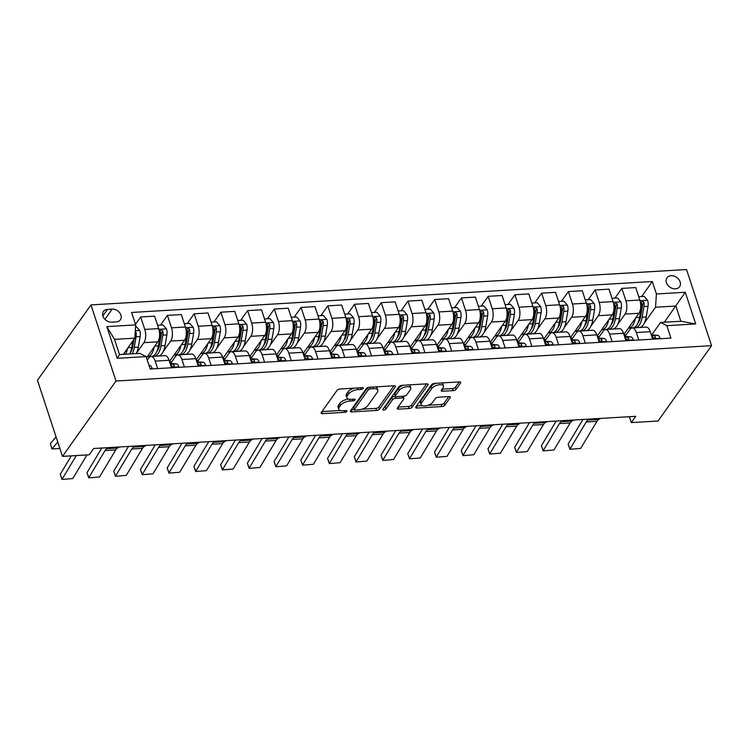 <?xml version="1.0" encoding="UTF-8"?>
<svg xmlns="http://www.w3.org/2000/svg" width="749" height="749" viewBox="0 0 749 749"><rect width="100%" height="100%" fill="white"/><g stroke="black" fill="none" stroke-linecap="round" stroke-linejoin="round"><path stroke-width="1.12" d="M363.171 388.45A1.657 0.73 161.8 0 0 363.274 388.019A1.657 0.73 161.8 0 0 362.319 387.673L340.009 389.003A2.369 1.049 161.8 0 0 337.041 390.36L321.284 412.54A2.369 1.049 161.8 0 0 321.124 413.158A2.369 1.049 161.8 0 0 322.501 413.654L344.802 412.325A1.657 0.73 161.8 0 0 346.89 411.379A1.657 0.73 161.8 0 0 346.993 410.948A1.657 0.73 161.8 0 0 346.029 410.602L343.145 410.77A7.584 3.352 161.8 0 1 338.745 409.197A7.584 3.352 161.8 0 1 339.231 407.231L340.542 405.378A7.584 3.352 161.8 0 1 350.064 401.033L352.948 400.865A1.657 0.73 161.8 0 0 355.026 399.91A1.657 0.73 161.8 0 0 355.138 399.479A1.657 0.73 161.8 0 0 354.174 399.142L351.29 399.311A7.584 3.352 161.8 0 1 346.89 397.728A7.584 3.352 161.8 0 1 347.367 395.762L348.688 393.918A7.584 3.352 161.8 0 1 358.2 389.574L361.093 389.396A1.657 0.73 161.8 0 0 363.171 388.45M671.104 275.698A7.724 5.945 35.4 0 0 666.975 277.813A7.724 5.945 35.4 0 0 667.724 285.116A7.724 5.945 35.4 0 0 675.439 288.861A7.724 5.945 35.4 0 0 679.568 286.755A7.724 5.945 35.4 0 0 678.809 279.452A7.724 5.945 35.4 0 0 671.104 275.698M453.173 390.603A2.369 1.049 161.8 0 0 456.141 389.246L460.569 383.02A2.369 1.049 161.8 0 0 460.719 382.402A2.369 1.049 161.8 0 0 459.343 381.915L434.57 383.385A2.369 1.049 161.8 0 0 431.602 384.743L415.845 406.932A2.369 1.049 161.8 0 0 415.686 407.54A2.369 1.049 161.8 0 0 417.062 408.036L441.835 406.567A2.369 1.049 161.8 0 0 444.803 405.209L450.149 397.691A2.369 1.049 161.8 0 0 450.299 397.073A2.369 1.049 161.8 0 0 448.923 396.577L438.324 397.213A2.369 1.049 161.8 0 0 435.347 398.571L432.697 402.297A6.338 2.799 161.8 0 1 426.321 405.715A6.338 2.799 161.8 0 1 421.069 404.61A6.338 2.799 161.8 0 1 421.472 402.962L431.845 388.357A6.338 2.799 161.8 0 1 438.221 384.93A6.338 2.799 161.8 0 1 443.483 386.044A6.338 2.799 161.8 0 1 443.08 387.692L441.348 390.126A2.369 1.049 161.8 0 0 441.198 390.735A2.369 1.049 161.8 0 0 442.575 391.231L453.173 390.603L452.49 388.544A2.369 1.049 161.8 0 0 455.467 387.186L459.212 381.915M115.992 381.035L62.476 456.384L89.206 454.793L93.672 448.511L635.761 416.322L631.304 422.595L658.034 421.013L711.55 345.663L115.992 381.035L90.966 304.909L686.524 269.537L711.55 345.663M395.285 386.896A2.369 1.049 161.8 0 0 395.435 386.278A2.369 1.049 161.8 0 0 394.068 385.791L369.294 387.261A2.369 1.049 161.8 0 0 366.317 388.619L350.56 410.808A2.369 1.049 161.8 0 0 350.41 411.416A2.369 1.049 161.8 0 0 351.787 411.913L376.55 410.443A2.369 1.049 161.8 0 0 379.528 409.085L395.285 386.896L394.948 385.875M401.932 385.323L426.705 383.853A2.369 1.049 161.8 0 1 428.082 384.34A2.369 1.049 161.8 0 1 427.922 384.958L412.165 407.147A2.369 1.049 161.8 0 1 409.197 408.505L398.59 409.132A2.369 1.049 161.8 0 1 397.213 408.645A2.369 1.049 161.8 0 1 397.373 408.027L403.758 399.03A2.369 1.049 161.8 0 0 403.908 398.412A2.369 1.049 161.8 0 0 402.541 397.916L395.509 398.337A2.369 1.049 161.8 0 0 392.532 399.694L385.875 409.066A1.657 0.73 161.8 0 1 384.209 409.956A1.657 0.73 161.8 0 1 382.833 409.666A1.657 0.73 161.8 0 1 382.936 409.235L398.964 386.681A2.369 1.049 161.8 0 1 401.932 385.323M111.676 322.136L116.376 321.855A7.481 5.758 35.4 0 0 120.383 319.814A7.481 5.758 35.4 0 0 119.653 312.736A7.481 5.758 35.4 0 0 112.181 309.103L107.481 309.384A7.481 5.758 35.4 0 0 103.474 311.425A7.481 5.758 35.4 0 0 104.205 318.503A7.481 5.758 35.4 0 0 111.676 322.136M146.111 356.59L117.247 358.303L106.826 326.62L135.691 324.907L134.829 338.155L114.513 339.363L119.522 354.586L139.838 353.378L146.111 356.59L150.203 369.032L670.917 338.108L666.825 325.665L660.552 322.463L680.86 321.255L675.86 306.032L655.544 307.23L644.43 322.885M641.659 296.538L652.313 281.53L131.599 312.455L135.691 324.907M652.313 281.53L656.405 293.983L685.269 292.269L695.69 323.952L666.825 325.665M62.476 456.384L37.45 380.258L90.966 304.909M629.366 416.697L631.304 422.595M134.829 338.155L123.323 354.361M664.344 322.229L685.269 292.269M642.015 326.283L641.238 327.379M624.067 334.962L626.155 334.84M614.929 298.121L621.839 288.393L635.732 287.569L639.824 300.021A9.653 4.447 86.6 0 1 638.963 313.269L623.908 334.475M621.839 288.393L625.93 300.845A9.653 4.447 86.6 0 1 625.069 314.093L617.7 324.467M615.285 327.875L614.508 328.961M597.337 336.554L599.425 336.432M588.199 299.712L595.109 289.985L609.003 289.161L613.094 301.604A9.653 4.447 86.6 0 1 612.233 314.861L597.178 336.067M595.109 289.985L599.2 302.427A9.653 4.447 86.6 0 1 598.339 315.685L590.97 326.058M588.555 329.457L587.778 330.552M570.607 338.136L572.685 338.014M561.469 301.304L568.379 291.567L582.273 290.743L586.364 303.195A9.653 4.447 86.6 0 1 585.503 316.443L570.448 337.649M568.379 291.567L572.47 304.019A9.653 4.447 86.6 0 1 571.609 317.267L564.24 327.641M561.825 331.049L561.048 332.135M543.877 339.728L545.955 339.606M534.739 302.886L541.649 293.159L555.543 292.335L559.634 304.777A9.653 4.447 86.6 0 1 558.773 318.035L543.718 339.241M541.649 293.159L545.74 305.601A9.653 4.447 86.6 0 1 544.879 318.859L537.51 329.232M535.095 332.631L534.318 333.726M517.147 341.31L519.226 341.188M508 304.478L514.909 294.75L528.813 293.917L532.904 306.369A9.653 4.447 86.6 0 1 532.043 319.617L516.979 340.823M514.909 294.75L519.01 307.193A9.653 4.447 86.6 0 1 518.139 320.45L510.781 330.815M508.365 334.223L507.588 335.309M490.417 342.902L492.496 342.78M481.27 306.06L488.179 296.332L502.083 295.509L506.174 307.951A9.653 4.447 86.6 0 1 505.313 321.209L490.249 342.415M488.179 296.332L492.271 308.785A9.653 4.447 86.6 0 1 491.41 322.033L484.051 332.406M481.626 335.805L480.858 336.9M463.678 344.493L465.766 344.362M454.54 307.652L461.45 297.924L475.353 297.091L479.444 309.543A9.653 4.447 86.6 0 1 478.583 322.791L463.519 343.997M461.45 297.924L465.541 310.367A9.653 4.447 86.6 0 1 464.68 323.624L457.321 333.988M454.896 337.396L454.128 338.492M436.948 346.075L439.036 345.954M427.81 309.234L434.72 299.506L448.623 298.682L452.714 311.135A9.653 4.447 86.6 0 1 451.853 324.383L436.789 345.589M434.72 299.506L438.811 311.959A9.653 4.447 86.6 0 1 437.95 325.206L430.581 335.58M428.166 338.979L427.389 340.074M410.218 347.667L412.306 347.536M401.08 310.826L407.99 301.098L421.893 300.274L425.984 312.717A9.653 4.447 86.6 0 1 425.123 325.974L410.059 347.18M407.99 301.098L412.081 313.541A9.653 4.447 86.6 0 1 411.22 326.798L403.851 337.172M401.436 340.57L400.659 341.666M383.488 349.249L385.576 349.128M374.35 312.408L381.26 302.68L395.163 301.856L399.254 314.308A9.653 4.447 86.6 0 1 398.393 327.556L383.329 348.762M381.26 302.68L385.351 315.132A9.653 4.447 86.6 0 1 384.49 328.38L377.122 338.754M374.706 342.162L373.929 343.248M356.758 350.841L358.846 350.719M347.62 314L354.53 304.272L368.433 303.448L372.525 315.891A9.653 4.447 86.6 0 1 371.663 329.148L356.599 350.354M354.53 304.272L358.621 316.715A9.653 4.447 86.6 0 1 357.76 329.972L350.392 340.346M347.976 343.744L347.199 344.84M330.028 352.423L332.116 352.302M320.89 315.591L327.8 305.854L341.703 305.03L345.795 317.482A9.653 4.447 86.6 0 1 344.933 330.73L329.869 351.936M327.8 305.854L331.891 318.306A9.653 4.447 86.6 0 1 331.03 331.554L323.662 341.928M321.246 345.336L320.469 346.422M303.298 354.015L305.386 353.893M294.16 317.173L301.07 307.446L314.973 306.622L319.065 319.065A9.653 4.447 86.6 0 1 318.203 332.322L303.139 353.528M301.07 307.446L305.161 319.889A9.653 4.447 86.6 0 1 304.3 333.146L296.932 343.519M294.516 346.918L293.739 348.013M276.568 355.606L278.656 355.475M267.43 318.765L274.34 309.037L288.234 308.204L292.335 320.656A9.653 4.447 86.6 0 1 291.473 333.904L276.409 355.11M274.34 309.037L278.431 321.48A9.653 4.447 86.6 0 1 277.57 334.737L270.202 345.102M267.786 348.51L267.009 349.605M249.838 357.189L251.926 357.067M240.701 320.347L247.61 310.62L261.504 309.796L265.605 322.239A9.653 4.447 86.6 0 1 264.734 335.496L249.679 356.702M247.61 310.62L251.701 323.072A9.653 4.447 86.6 0 1 250.84 336.32L243.472 346.693M241.056 350.092L240.279 351.187M223.108 358.78L225.196 358.649M213.971 321.939L220.88 312.211L234.774 311.378L238.865 323.83A9.653 4.447 86.6 0 1 238.004 337.078L222.949 358.284M220.88 312.211L224.972 324.654A9.653 4.447 86.6 0 1 224.11 337.911L216.742 348.285M214.326 351.684L213.549 352.779M196.378 360.363L198.466 360.241M187.241 323.521L194.15 313.794L208.044 312.97L212.136 325.422A9.653 4.447 86.6 0 1 211.274 338.67L196.219 359.876M194.15 313.794L198.242 326.246A9.653 4.447 86.6 0 1 197.38 339.494L190.012 349.867M187.596 353.266L186.819 354.361M169.648 361.954L171.736 361.833M160.511 325.113L167.42 315.385L181.314 314.561L185.406 327.004A9.653 4.447 86.6 0 1 184.544 340.261L169.489 361.467M167.42 315.385L171.512 327.828A9.653 4.447 86.6 0 1 170.65 341.085L163.282 351.459M160.866 354.857L160.089 355.953M135.494 324.289L140.69 316.967L154.584 316.144L158.676 328.596A9.653 4.447 86.6 0 1 157.814 341.844L146.504 357.779M140.69 316.967L144.782 329.42A9.653 4.447 86.6 0 1 143.92 342.668L136.552 353.041M147.291 360.185L148.92 357.891A9.653 4.447 86.6 0 1 151.055 356.487A9.653 4.447 86.6 0 1 155.193 361.102L157.655 368.592M170.575 363.462L175.65 356.309A9.653 4.447 86.6 0 1 177.785 354.895A9.653 4.447 86.6 0 1 181.923 359.511L184.385 367.01M197.305 361.87L202.38 354.717A9.653 4.447 86.6 0 1 204.514 353.313A9.653 4.447 86.6 0 1 208.653 357.928L211.124 365.418M224.035 360.288L229.11 353.135A9.653 4.447 86.6 0 1 231.244 351.721A9.653 4.447 86.6 0 1 235.383 356.337L237.854 363.827M250.765 358.696L255.84 351.543A9.653 4.447 86.6 0 1 257.974 350.139A9.653 4.447 86.6 0 1 262.122 354.754L264.584 362.244M277.495 357.114L282.579 349.961A9.653 4.447 86.6 0 1 284.704 348.547A9.653 4.447 86.6 0 1 288.852 353.163L291.314 360.653M304.225 355.522L309.309 348.369A9.653 4.447 86.6 0 1 311.434 346.965A9.653 4.447 86.6 0 1 315.582 351.581L318.044 359.071M330.955 353.94L336.039 346.787A9.653 4.447 86.6 0 1 338.173 345.373A9.653 4.447 86.6 0 1 342.312 349.989L344.774 357.479M357.685 352.348L362.769 345.195A9.653 4.447 86.6 0 1 364.903 343.791A9.653 4.447 86.6 0 1 369.042 348.397L371.504 355.897M384.415 350.766L389.499 343.604A9.653 4.447 86.6 0 1 391.633 342.199A9.653 4.447 86.6 0 1 395.772 346.815L398.234 354.305M411.145 349.174L416.229 342.021A9.653 4.447 86.6 0 1 418.363 340.608A9.653 4.447 86.6 0 1 422.502 345.223L424.964 352.723M437.875 347.583L442.959 340.43A9.653 4.447 86.6 0 1 445.093 339.025A9.653 4.447 86.6 0 1 449.231 343.641L451.694 351.131M464.605 346.001L469.689 338.848A9.653 4.447 86.6 0 1 471.823 337.434A9.653 4.447 86.6 0 1 475.961 342.05L478.424 349.54M491.335 344.409L496.418 337.256A9.653 4.447 86.6 0 1 498.553 335.852A9.653 4.447 86.6 0 1 502.691 340.467L505.154 347.957M518.065 342.827L523.148 335.674A9.653 4.447 86.6 0 1 525.283 334.26A9.653 4.447 86.6 0 1 529.421 338.876L531.884 346.366M544.795 341.235L549.878 334.082A9.653 4.447 86.6 0 1 552.013 332.678A9.653 4.447 86.6 0 1 556.151 337.293L558.614 344.783M571.534 339.653L576.608 332.5A9.653 4.447 86.6 0 1 578.743 331.086A9.653 4.447 86.6 0 1 582.881 335.702L585.344 343.192M598.264 338.061L603.338 330.908A9.653 4.447 86.6 0 1 605.473 329.504A9.653 4.447 86.6 0 1 609.611 334.11L612.073 341.61M624.994 336.479L630.068 329.317A9.653 4.447 86.6 0 1 632.203 327.912A9.653 4.447 86.6 0 1 636.341 332.528L638.813 340.018M651.724 334.887L660.552 322.463M151.055 356.487L164.958 355.663A9.653 4.447 86.6 0 1 169.096 360.278L171.558 367.768M177.785 354.895L191.688 354.071A9.653 4.447 86.6 0 1 195.826 358.687L198.288 366.177M204.514 353.313L218.418 352.489A9.653 4.447 86.6 0 1 222.556 357.104L225.018 364.594M231.244 351.721L245.148 350.897A9.653 4.447 86.6 0 1 249.286 355.513L251.748 363.003M257.974 350.139L271.878 349.315A9.653 4.447 86.6 0 1 276.016 353.931L278.478 361.421M284.704 348.547L298.608 347.723A9.653 4.447 86.6 0 1 302.746 352.339L305.208 359.829M311.434 346.965L325.338 346.141A9.653 4.447 86.6 0 1 329.476 350.747L331.938 358.247M338.173 345.373L352.067 344.549A9.653 4.447 86.6 0 1 356.206 349.165L358.668 356.655M364.903 343.791L378.797 342.958A9.653 4.447 86.6 0 1 382.936 347.573L385.407 355.063M391.633 342.199L405.527 341.375A9.653 4.447 86.6 0 1 409.666 345.991L412.137 353.481M418.363 340.608L432.257 339.784A9.653 4.447 86.6 0 1 436.405 344.4L438.867 351.89M445.093 339.025L458.987 338.202A9.653 4.447 86.6 0 1 463.135 342.817L465.597 350.307M471.823 337.434L485.717 336.61A9.653 4.447 86.6 0 1 489.865 341.226L492.327 348.716M498.553 335.852L512.456 335.028A9.653 4.447 86.6 0 1 516.595 339.634L519.057 347.133M525.283 334.26L539.186 333.436A9.653 4.447 86.6 0 1 543.325 338.052L545.787 345.542M552.013 332.678L565.916 331.854A9.653 4.447 86.6 0 1 570.055 336.46L572.517 343.96M578.743 331.086L592.646 330.262A9.653 4.447 86.6 0 1 596.784 334.878L599.247 342.368M605.473 329.504L619.376 328.671A9.653 4.447 86.6 0 1 623.514 333.286L625.977 340.776M632.203 327.912L646.106 327.088A9.653 4.447 86.6 0 1 650.244 331.704L652.707 339.194M655.544 307.23L656.405 293.983M114.513 339.363L106.826 326.62M119.522 354.586L117.247 358.303M695.69 323.952L680.86 321.255M354.034 388.169A7.584 3.352 161.8 0 0 348.004 391.858L348.688 393.918M346.89 397.728L346.207 395.678A7.584 3.352 161.8 0 1 346.693 393.702L348.004 391.858M348.528 399.058A7.584 3.352 161.8 0 0 339.868 403.318L340.542 405.378M338.745 409.197L338.071 407.138A7.584 3.352 161.8 0 1 338.557 405.172L339.868 403.318M321.958 411.585L340.318 410.499M361.851 409.216L375.876 408.383A2.369 1.049 161.8 0 0 378.854 407.025L393.927 385.801M351.244 409.843L354.343 409.666M370.381 388.853A1.657 0.73 161.8 0 0 368.293 389.798L354.464 409.272A1.657 0.73 161.8 0 0 354.361 409.703A1.657 0.73 161.8 0 0 355.316 410.049L358.359 409.872A7.584 3.352 161.8 0 0 367.881 405.527L377.337 392.214A7.584 3.352 161.8 0 0 377.824 390.248A7.584 3.352 161.8 0 0 373.423 388.665L370.381 388.853L369.847 387.224M367.693 387.645A1.657 0.73 161.8 0 0 367.619 387.739L368.293 389.798M354.361 409.703L353.678 407.653A1.657 0.73 161.8 0 1 353.79 407.213L367.619 387.739M377.824 390.248L377.15 388.188A7.584 3.352 161.8 0 0 375.577 386.887M426.574 383.863L411.491 405.087L412.165 407.147M398.047 407.072L408.514 406.445A2.369 1.049 161.8 0 0 411.491 405.087M403.908 398.412L403.234 396.352A2.369 1.049 161.8 0 0 403.168 396.23M395.416 396.24L394.826 396.277A2.369 1.049 161.8 0 0 391.858 397.635L385.201 407.007L385.875 409.066M383.965 407.784A1.657 0.73 161.8 0 0 385.201 407.007M410.396 389.686A6.338 2.799 161.8 0 0 410.798 388.048A6.338 2.799 161.8 0 0 405.537 386.933A6.338 2.799 161.8 0 0 399.161 390.36L395.509 395.5A2.369 1.049 161.8 0 0 395.36 396.118A2.369 1.049 161.8 0 0 396.727 396.614L403.767 396.193A2.369 1.049 161.8 0 0 406.735 394.835L410.396 389.686M410.798 388.048L410.124 385.988A6.338 2.799 161.8 0 0 408.842 384.911M403.468 385.229A6.338 2.799 161.8 0 0 398.487 388.3L399.161 390.36M395.36 396.118L394.676 394.058A2.369 1.049 161.8 0 1 394.835 393.45L398.487 388.3M442.022 389.171L452.49 388.544M443.483 386.044L442.809 383.984A6.338 2.799 161.8 0 0 441.667 382.964M435.927 383.301A6.338 2.799 161.8 0 0 431.171 386.297L431.845 388.357M421.069 404.61L420.386 402.55A6.338 2.799 161.8 0 1 420.798 400.902L431.171 386.297M427.951 405.293L441.161 404.507A2.369 1.049 161.8 0 0 444.129 403.149L448.791 396.586M416.519 405.967L422.202 405.63M56.072 436.892L50.38 443.586L51.906 448.941L57.767 442.05M127.499 348.491A18.463 8.511 86.6 0 1 125.579 354.23M135.588 326.592L136.262 326.555L139.754 330.543A6.395 2.949 86.6 0 1 140.147 336.498L138.322 347.143A18.463 8.511 86.6 0 1 136.271 353.594M132.816 341.001L131.693 347.536A18.463 8.511 86.6 0 1 129.643 353.987M132.208 353.837A18.463 8.511 -93.4 0 0 134.258 347.386L136.084 336.741A6.395 2.949 -93.4 0 0 136.084 332.481L135.279 331.358M134.052 339.26L132.882 346.047A15.326 7.059 86.6 0 1 130.092 353.069M51.906 448.941L59.873 448.473M152.103 368.92L152.197 368.396A6.395 2.949 -93.4 0 0 149.669 365.446L149.004 365.4M86.978 454.924L72.784 478.574L62.045 479.463L60.248 474.304L71.314 455.86M60.248 474.304L62.092 479.21L76.286 455.561M72.784 478.574L62.045 479.463M154.228 346.899A18.463 8.511 86.6 0 1 147.384 356.73A18.463 8.511 86.6 0 1 147.235 356.739M157.59 325.281L162.992 324.963L166.484 328.951A6.395 2.949 86.6 0 1 166.877 334.906L165.052 345.561A18.463 8.511 86.6 0 1 158.545 356.047M154.481 356.281A18.463 8.511 -93.4 0 0 160.988 345.795L162.814 335.149A6.395 2.949 -93.4 0 0 162.814 330.889L161.101 329.607L160.249 331.039A6.395 2.949 86.6 0 1 160.249 335.299L158.423 345.954A18.463 8.511 86.6 0 1 151.916 356.44M152.712 356.206A18.463 8.511 -93.4 0 0 153.536 356.337M162.814 330.889L161.531 332.696A3.258 1.498 86.6 0 1 161.447 333.811L159.612 344.456A15.326 7.059 86.6 0 1 156.822 351.478M180.958 345.317A18.463 8.511 86.6 0 1 174.114 355.148A18.463 8.511 86.6 0 1 173.965 355.148M184.32 323.699L189.722 323.381L193.214 327.369A6.395 2.949 86.6 0 1 193.607 333.324L191.781 343.969A18.463 8.511 86.6 0 1 185.275 354.455M181.211 354.698A18.463 8.511 -93.4 0 0 187.718 344.212L189.544 333.567A6.395 2.949 -93.4 0 0 189.544 329.307L187.83 328.015L186.978 329.457A6.395 2.949 86.6 0 1 186.978 333.717L185.153 344.362A18.463 8.511 86.6 0 1 178.646 354.848M179.442 354.614A18.463 8.511 -93.4 0 0 180.266 354.754M189.544 329.307L188.261 331.114A3.258 1.498 86.6 0 1 188.177 332.219L186.342 342.873A15.326 7.059 86.6 0 1 183.552 349.895M207.688 343.725A18.463 8.511 86.6 0 1 200.844 353.556A18.463 8.511 86.6 0 1 200.695 353.565M211.049 322.107L216.452 321.789L219.944 325.778A6.395 2.949 86.6 0 1 220.337 331.732L218.511 342.377A18.463 8.511 86.6 0 1 212.004 352.863M207.941 353.107A18.463 8.511 -93.4 0 0 214.448 342.621L216.274 331.976A6.395 2.949 -93.4 0 0 216.274 327.716L214.56 326.424L213.708 327.865A6.395 2.949 86.6 0 1 213.708 332.125L211.883 342.77A18.463 8.511 86.6 0 1 205.376 353.256M206.172 353.032A18.463 8.511 -93.4 0 0 206.996 353.163M216.274 327.716L214.991 329.523A3.258 1.498 86.6 0 1 214.907 330.637L213.072 341.282A15.326 7.059 86.6 0 1 210.282 348.304M178.833 367.338L178.927 366.804A6.395 2.949 -93.4 0 0 176.399 363.855L170.941 363.471A18.463 8.511 -93.4 0 0 170.426 363.471L170.941 363.471M119.55 446.975L117.593 448.014A12.068 5.561 -93.4 0 0 115.749 449.924L99.514 476.982L88.775 477.871L86.978 472.713L101.789 448.033M86.978 472.713L88.822 477.619L105.057 450.561A12.068 5.561 -93.4 0 1 106.901 448.651L108.858 447.612M170.482 364.482A6.395 2.949 86.6 0 1 171.68 365.812C173.206 367.141 174.058 367.094 174.245 365.662A6.395 2.949 -93.4 0 0 172.336 364.098L170.304 363.948M174.236 366.448L174.245 365.662L173.422 366.832M99.514 476.982L88.775 477.871M205.563 365.746L205.657 365.222A6.395 2.949 -93.4 0 0 203.129 362.263L197.67 361.879A18.463 8.511 -93.4 0 0 197.156 361.879L197.67 361.879M146.28 445.393L144.332 446.432A12.068 5.561 -93.4 0 0 142.488 448.342L126.244 475.4L115.505 476.289L113.708 471.13L128.519 446.441M113.708 471.13L115.552 476.027L131.796 448.979A12.068 5.561 -93.4 0 1 133.64 447.069L135.588 446.02M197.212 362.891A6.395 2.949 86.6 0 1 198.41 364.229C199.936 365.559 200.788 365.503 200.975 364.07A6.395 2.949 -93.4 0 0 199.065 362.507L197.034 362.366M200.966 364.866L200.975 364.07L200.152 365.24M126.244 475.4L115.505 476.289M232.293 364.164L232.387 363.63A6.395 2.949 -93.4 0 0 229.859 360.681L224.4 360.297A18.463 8.511 -93.4 0 0 223.885 360.297L223.614 360.306M173.01 443.801L171.062 444.84A12.068 5.561 -93.4 0 0 169.218 446.75L152.974 473.808L142.244 474.697L140.438 469.539L155.249 444.859M140.438 469.539L142.282 474.445L158.526 447.387A12.068 5.561 -93.4 0 1 160.37 445.477L162.318 444.438M223.942 361.308A6.395 2.949 86.6 0 1 225.14 362.638C226.666 363.967 227.518 363.92 227.705 362.488A6.395 2.949 -93.4 0 0 225.795 360.924L223.764 360.775M227.696 363.274L227.705 362.488L226.881 363.649M152.974 473.808L142.244 474.697M234.418 342.134A18.463 8.511 86.6 0 1 227.574 351.974A18.463 8.511 86.6 0 1 227.434 351.974M237.779 320.525L243.182 320.197L246.674 324.186A6.395 2.949 86.6 0 1 247.067 330.15L245.241 340.795A18.463 8.511 86.6 0 1 238.734 351.281M234.671 351.524A18.463 8.511 -93.4 0 0 241.178 341.038L243.004 330.393A6.395 2.949 -93.4 0 0 243.004 326.133L241.29 324.841L240.438 326.283A6.395 2.949 86.6 0 1 240.438 330.543L238.613 341.188A18.463 8.511 86.6 0 1 232.106 351.674M232.911 351.44A18.463 8.511 -93.4 0 0 233.725 351.581M243.004 326.133L241.721 327.94A3.258 1.498 86.6 0 1 241.637 329.045L239.802 339.69A15.326 7.059 86.6 0 1 237.012 346.712M259.023 362.572L259.117 362.048A6.395 2.949 -93.4 0 0 256.589 359.089L251.13 358.705A18.463 8.511 -93.4 0 0 250.615 358.705L250.344 358.724M199.74 442.219L197.792 443.258A12.068 5.561 -93.4 0 0 195.948 445.168L179.704 472.226L168.974 473.115L167.167 467.956L181.979 443.268M167.167 467.956L169.012 472.853L185.256 445.795A12.068 5.561 -93.4 0 1 187.1 443.885L189.048 442.846M250.672 359.717A6.395 2.949 86.6 0 1 251.87 361.055C253.396 362.376 254.248 362.329 254.435 360.896A6.395 2.949 -93.4 0 0 252.525 359.333L250.494 359.192M254.426 361.692L254.435 360.896L253.611 362.067M179.704 472.226L168.974 473.115M261.148 340.552A18.463 8.511 86.6 0 1 254.304 350.382A18.463 8.511 86.6 0 1 254.164 350.392M264.509 318.934L269.912 318.615L273.404 322.604A6.395 2.949 86.6 0 1 273.806 328.558L271.971 339.203A18.463 8.511 86.6 0 1 265.464 349.689M261.41 349.933A18.463 8.511 -93.4 0 0 267.908 339.447L269.743 328.802A6.395 2.949 -93.4 0 0 269.734 324.542L268.02 323.25L267.168 324.692A6.395 2.949 86.6 0 1 267.168 328.951L265.343 339.597A18.463 8.511 86.6 0 1 258.836 350.083M259.641 349.858A18.463 8.511 -93.4 0 0 260.455 349.989M269.734 324.542L268.451 326.349A3.258 1.498 86.6 0 1 268.367 327.463L266.541 338.108A15.326 7.059 86.6 0 1 263.742 345.13M287.878 338.96A18.463 8.511 86.6 0 1 281.034 348.8A18.463 8.511 86.6 0 1 280.894 348.8M291.239 317.351L296.641 317.024L300.134 321.012A6.395 2.949 86.6 0 1 300.536 326.976L298.701 337.621A18.463 8.511 86.6 0 1 292.204 348.107M288.14 348.341A18.463 8.511 -93.4 0 0 294.638 337.865L296.473 327.21A6.395 2.949 -93.4 0 0 296.473 322.95L294.75 321.667L293.898 323.109A6.395 2.949 86.6 0 1 293.908 327.369L292.073 338.014A18.463 8.511 86.6 0 1 285.575 348.5M286.371 348.266A18.463 8.511 -93.4 0 0 287.185 348.407M296.473 322.95L295.181 324.757A3.258 1.498 86.6 0 1 295.097 325.871L293.271 336.516A15.326 7.059 86.6 0 1 290.472 343.538M314.608 337.378A18.463 8.511 86.6 0 1 307.764 347.208A18.463 8.511 86.6 0 1 307.624 347.218M317.979 315.76L323.371 315.441L326.864 319.43A6.395 2.949 86.6 0 1 327.266 325.384L325.431 336.029A18.463 8.511 86.6 0 1 318.934 346.515M314.87 346.759A18.463 8.511 -93.4 0 0 321.368 336.273L323.203 325.628A6.395 2.949 -93.4 0 0 323.203 321.368L321.48 320.076L320.628 321.518A6.395 2.949 86.6 0 1 320.638 325.778L318.802 336.423A18.463 8.511 86.6 0 1 312.305 346.909M313.101 346.684A18.463 8.511 -93.4 0 0 313.915 346.815M323.203 321.368L321.92 323.175A3.258 1.498 86.6 0 1 321.827 324.289L320.001 334.934A15.326 7.059 86.6 0 1 317.202 341.956M341.338 335.786A18.463 8.511 86.6 0 1 334.494 345.626A18.463 8.511 86.6 0 1 334.354 345.626M344.709 314.168L350.101 313.85L353.594 317.838A6.395 2.949 86.6 0 1 353.996 323.802L352.161 334.447A18.463 8.511 86.6 0 1 345.663 344.933M341.6 345.167A18.463 8.511 -93.4 0 0 348.098 334.681L349.933 324.036A6.395 2.949 -93.4 0 0 349.933 319.776L348.21 318.494L347.367 319.935A6.395 2.949 86.6 0 1 347.367 324.195L345.532 334.84A18.463 8.511 86.6 0 1 339.035 345.326M339.831 345.092A18.463 8.511 -93.4 0 0 340.645 345.223M349.933 319.776L348.65 321.583A3.258 1.498 86.6 0 1 348.557 322.697L346.731 333.342A15.326 7.059 86.6 0 1 343.931 340.364M368.068 334.204A18.463 8.511 86.6 0 1 361.224 344.034A18.463 8.511 86.6 0 1 361.084 344.044M371.438 312.586L376.831 312.267L380.323 316.256A6.395 2.949 86.6 0 1 380.726 322.21L378.891 332.856A18.463 8.511 86.6 0 1 372.393 343.342M368.33 343.585A18.463 8.511 -93.4 0 0 374.828 333.099L376.663 322.454A6.395 2.949 -93.4 0 0 376.663 318.194L374.94 316.902L374.097 318.344A6.395 2.949 86.6 0 1 374.097 322.604L372.262 333.249A18.463 8.511 86.6 0 1 365.765 343.735M366.561 343.501A18.463 8.511 -93.4 0 0 367.375 343.641M376.663 318.194L375.38 320.001A3.258 1.498 86.6 0 1 375.286 321.115L373.461 331.76A15.326 7.059 86.6 0 1 370.661 338.782M285.753 360.99L285.846 360.456A6.395 2.949 -93.4 0 0 283.319 357.507L277.86 357.123A18.463 8.511 -93.4 0 0 277.345 357.114L277.074 357.133M226.47 440.627L224.522 441.667A12.068 5.561 -93.4 0 0 222.678 443.577L206.434 470.634L195.704 471.524L193.897 466.365L208.709 441.685M193.897 466.365L195.742 471.271L211.986 444.213A12.068 5.561 -93.4 0 1 213.83 442.303L215.778 441.264M277.402 358.134A6.395 2.949 86.6 0 1 278.6 359.464C280.126 360.793 280.978 360.737 281.165 359.314A6.395 2.949 -93.4 0 0 279.255 357.741L277.224 357.601M281.156 360.1L281.165 359.314L280.341 360.475M206.434 470.634L195.704 471.524M312.483 359.398L312.576 358.874A6.395 2.949 -93.4 0 0 310.049 355.915L304.59 355.532A18.463 8.511 -93.4 0 0 304.085 355.532L303.804 355.55M253.199 439.036L251.252 440.084A12.068 5.561 -93.4 0 0 249.408 441.994L233.164 469.043L222.434 469.932L220.627 464.773L235.439 440.094M220.627 464.773L222.472 469.679L238.716 442.622A12.068 5.561 -93.4 0 1 240.56 440.712L242.507 439.672M304.131 356.543A6.395 2.949 86.6 0 1 305.33 357.872C306.856 359.202 307.708 359.155 307.905 357.722A6.395 2.949 -93.4 0 0 305.985 356.159L303.954 356.018M307.886 358.518L307.905 357.722L307.071 358.893M233.164 469.043L222.434 469.932M339.213 357.807L339.306 357.282A6.395 2.949 -93.4 0 0 336.778 354.333L331.32 353.949A18.463 8.511 -93.4 0 0 330.815 353.94L330.534 353.959M279.929 437.453L277.982 438.493A12.068 5.561 -93.4 0 0 276.138 440.403L259.894 467.46L249.164 468.35L247.357 463.191L262.169 438.502M247.357 463.191L249.202 468.097L265.446 441.039A12.068 5.561 -93.4 0 1 267.29 439.129L269.237 438.09M330.861 354.96A6.395 2.949 86.6 0 1 332.069 356.29C333.586 357.619 334.438 357.563 334.634 356.14A6.395 2.949 -93.4 0 0 332.715 354.567L330.683 354.427M334.616 356.927L334.634 356.14L333.801 357.301M259.894 467.46L249.164 468.35M365.943 356.224L366.046 355.7A6.395 2.949 -93.4 0 0 363.508 352.742L358.05 352.358A18.463 8.511 -93.4 0 0 357.545 352.358L357.264 352.376M306.659 435.862L304.712 436.901A12.068 5.561 -93.4 0 0 302.868 438.811L286.633 465.869L275.894 466.758L274.087 461.599L288.899 436.92M274.087 461.599L275.941 466.505L292.176 439.448A12.068 5.561 -93.4 0 1 294.02 437.538L295.967 436.498M357.591 353.369A6.395 2.949 86.6 0 1 358.799 354.698C360.316 356.028 361.168 355.981 361.364 354.549A6.395 2.949 -93.4 0 0 359.445 352.985L357.423 352.845M361.346 355.344L361.364 354.549L360.531 355.719M286.633 465.869L275.894 466.758M392.673 354.633L392.776 354.108A6.395 2.949 -93.4 0 0 390.238 351.15L384.78 350.775A18.463 8.511 -93.4 0 0 384.274 350.766L383.994 350.785M333.389 434.28L331.442 435.319A12.068 5.561 -93.4 0 0 329.597 437.229L313.363 464.286L302.624 465.176L300.817 460.017L315.638 435.328M300.817 460.017L302.671 464.923L318.905 437.865A12.068 5.561 -93.4 0 1 320.75 435.955L322.697 434.916M384.321 351.777A6.395 2.949 86.6 0 1 385.529 353.116C387.046 354.446 387.907 354.389 388.094 352.957A6.395 2.949 -93.4 0 0 386.175 351.393L384.153 351.253M388.076 353.753L388.094 352.957L387.261 354.127M313.363 464.286L302.624 465.176M394.798 332.612A18.463 8.511 86.6 0 1 387.954 342.443A18.463 8.511 86.6 0 1 387.813 342.452M398.168 310.994L403.561 310.676L407.053 314.664A6.395 2.949 86.6 0 1 407.456 320.619L405.621 331.273A18.463 8.511 86.6 0 1 399.123 341.75M395.06 341.993A18.463 8.511 -93.4 0 0 401.558 331.507L403.393 320.862A6.395 2.949 -93.4 0 0 403.393 316.602L401.67 315.32L400.827 316.752A6.395 2.949 86.6 0 1 400.827 321.012L398.992 331.667A18.463 8.511 86.6 0 1 392.495 342.153M393.291 341.918A18.463 8.511 -93.4 0 0 394.105 342.05M403.393 316.602L402.11 318.409A3.258 1.498 86.6 0 1 402.016 319.523L400.191 330.169A15.326 7.059 86.6 0 1 397.391 337.19M419.403 353.051L419.506 352.517A6.395 2.949 -93.4 0 0 416.968 349.568L411.51 349.184A18.463 8.511 -93.4 0 0 411.004 349.184L410.724 349.193M360.119 432.688L358.172 433.727A12.068 5.561 -93.4 0 0 356.327 435.637L340.093 462.695L329.354 463.584L327.547 458.425L342.368 433.746M327.547 458.425L329.401 463.331L345.635 436.274A12.068 5.561 -93.4 0 1 347.48 434.364L349.427 433.325M411.051 350.195A6.395 2.949 86.6 0 1 412.259 351.524C413.776 352.854 414.637 352.807 414.824 351.375A6.395 2.949 -93.4 0 0 412.905 349.811L410.883 349.661M414.806 352.161L414.824 351.375L413.991 352.545M340.093 462.695L329.354 463.584M421.528 331.03A18.463 8.511 86.6 0 1 414.684 340.861A18.463 8.511 86.6 0 1 414.543 340.861M424.898 309.412L430.291 309.094L433.783 313.082A6.395 2.949 86.6 0 1 434.186 319.037L432.351 329.682A18.463 8.511 86.6 0 1 425.853 340.168M421.79 340.411A18.463 8.511 -93.4 0 0 428.288 329.925L430.123 319.28A6.395 2.949 -93.4 0 0 430.123 315.02L428.4 313.728L427.557 315.17A6.395 2.949 86.6 0 1 427.557 319.43L425.722 330.075A18.463 8.511 86.6 0 1 419.225 340.561M420.02 340.327A18.463 8.511 -93.4 0 0 420.835 340.467M430.123 315.02L428.84 316.827A3.258 1.498 86.6 0 1 428.746 317.932L426.921 328.586A15.326 7.059 86.6 0 1 424.131 335.608M446.132 351.459L446.235 350.935A6.395 2.949 -93.4 0 0 443.698 347.976L438.24 347.592A18.463 8.511 -93.4 0 0 437.734 347.592L438.24 347.592M386.849 431.106L384.902 432.145A12.068 5.561 -93.4 0 0 383.057 434.055L366.823 461.112L356.084 462.002L354.277 456.843L369.098 432.154M354.277 456.843L356.131 461.74L372.365 434.692A12.068 5.561 -93.4 0 1 374.21 432.782L376.157 431.733M437.781 348.603A6.395 2.949 86.6 0 1 438.989 349.942C440.506 351.272 441.367 351.215 441.554 349.783A6.395 2.949 -93.4 0 0 439.635 348.219L437.613 348.079M441.536 350.579L441.554 349.783L440.721 350.953M366.823 461.112L356.084 462.002M448.258 329.438A18.463 8.511 86.6 0 1 441.414 339.269A18.463 8.511 86.6 0 1 441.273 339.278M451.628 307.82L457.03 307.502L460.513 311.49A6.395 2.949 86.6 0 1 460.916 317.445L459.081 328.09A18.463 8.511 86.6 0 1 452.583 338.576M448.52 338.82A18.463 8.511 -93.4 0 0 455.018 328.334L456.853 317.688A6.395 2.949 -93.4 0 0 456.853 313.428L455.13 312.136L454.287 313.578A6.395 2.949 86.6 0 1 454.287 317.838L452.452 328.483A18.463 8.511 86.6 0 1 445.955 338.969M446.75 338.745A18.463 8.511 -93.4 0 0 447.574 338.876M456.853 313.428L455.57 315.235A3.258 1.498 86.6 0 1 455.486 316.35L453.651 326.995A15.326 7.059 86.6 0 1 450.861 334.017M472.862 349.877L472.965 349.343A6.395 2.949 -93.4 0 0 470.428 346.394L464.97 346.01A18.463 8.511 -93.4 0 0 464.464 346.01L464.97 346.01M413.579 429.514L411.632 430.553A12.068 5.561 -93.4 0 0 409.787 432.463L393.553 459.521L382.814 460.41L381.007 455.252L395.828 430.572M381.007 455.252L382.861 460.158L399.095 433.1A12.068 5.561 -93.4 0 1 400.94 431.19L402.887 430.151M464.511 347.021A6.395 2.949 86.6 0 1 465.719 348.351C467.236 349.68 468.097 349.633 468.284 348.201A6.395 2.949 -93.4 0 0 466.365 346.637L464.343 346.487M468.265 348.987L468.284 348.201L467.451 349.362M393.553 459.521L382.814 460.41M474.988 327.847A18.463 8.511 86.6 0 1 468.144 337.687A18.463 8.511 86.6 0 1 468.003 337.687M478.358 306.238L483.76 305.91L487.243 309.899A6.395 2.949 86.6 0 1 487.646 315.863L485.811 326.508A18.463 8.511 86.6 0 1 479.313 336.994M475.25 337.237A18.463 8.511 -93.4 0 0 481.747 326.751L483.582 316.106A6.395 2.949 -93.4 0 0 483.582 311.846L481.86 310.554L481.017 311.996A6.395 2.949 86.6 0 1 481.017 316.256L479.182 326.901A18.463 8.511 86.6 0 1 472.685 337.387M473.48 337.153A18.463 8.511 -93.4 0 0 474.304 337.293M483.582 311.846L482.3 313.653A3.258 1.498 86.6 0 1 482.216 314.758L480.381 325.403A15.326 7.059 86.6 0 1 477.59 332.425M499.592 348.285L499.695 347.761A6.395 2.949 -93.4 0 0 497.158 344.802L491.709 344.418A18.463 8.511 -93.4 0 0 491.194 344.418L491.709 344.418M440.309 427.932L438.362 428.971A12.068 5.561 -93.4 0 0 436.517 430.881L420.283 457.929L409.544 458.828L407.746 453.669L422.558 428.98M407.746 453.669L409.591 458.566L425.825 431.508A12.068 5.561 -93.4 0 1 427.67 429.598L429.617 428.559M491.241 345.429A6.395 2.949 86.6 0 1 492.449 346.768C493.966 348.088 494.827 348.042 495.014 346.609A6.395 2.949 -93.4 0 0 493.095 345.046L491.072 344.905M494.995 347.405L495.014 346.609L494.181 347.779M420.283 457.929L409.544 458.828M501.727 326.264A18.463 8.511 86.6 0 1 494.883 336.095A18.463 8.511 86.6 0 1 494.733 336.104M505.088 304.646L510.49 304.328L513.983 308.316A6.395 2.949 86.6 0 1 514.376 314.271L512.55 324.916A18.463 8.511 86.6 0 1 506.043 335.402M501.98 335.646A18.463 8.511 -93.4 0 0 508.487 325.16L510.312 314.514A6.395 2.949 -93.4 0 0 510.312 310.255L508.59 308.963L507.747 310.404A6.395 2.949 86.6 0 1 507.747 314.664L505.912 325.309A18.463 8.511 86.6 0 1 499.414 335.795M500.21 335.571A18.463 8.511 -93.4 0 0 501.034 335.702M510.312 310.255L509.03 312.061A3.258 1.498 86.6 0 1 508.946 313.176L507.11 323.821A15.326 7.059 86.6 0 1 504.32 330.843M526.332 346.703L526.425 346.169A6.395 2.949 -93.4 0 0 523.897 343.22L518.439 342.836A18.463 8.511 -93.4 0 0 517.924 342.827L517.643 342.845M467.039 426.34L465.092 427.379A12.068 5.561 -93.4 0 0 463.247 429.289L447.013 456.347L436.274 457.236L434.476 452.078L449.288 427.398M434.476 452.078L436.321 456.984L452.555 429.926A12.068 5.561 -93.4 0 1 454.4 428.016L456.347 426.977M517.971 343.847A6.395 2.949 86.6 0 1 519.179 345.177C520.695 346.506 521.557 346.45 521.744 345.027A6.395 2.949 -93.4 0 0 519.834 343.454L517.802 343.314M521.725 345.813L521.744 345.027L520.92 346.188M447.013 456.347L436.274 457.236M528.457 324.673A18.463 8.511 86.6 0 1 521.613 334.513A18.463 8.511 86.6 0 1 521.463 334.513M531.818 303.064L537.22 302.736L540.712 306.725A6.395 2.949 86.6 0 1 541.106 312.689L539.28 323.334A18.463 8.511 86.6 0 1 532.773 333.82M528.71 334.054A18.463 8.511 -93.4 0 0 535.217 323.577L537.042 312.923A6.395 2.949 -93.4 0 0 537.042 308.663L535.329 307.38L534.477 308.822A6.395 2.949 86.6 0 1 534.477 313.082L532.651 323.727A18.463 8.511 86.6 0 1 526.144 334.213M526.94 333.979A18.463 8.511 -93.4 0 0 527.764 334.12M537.042 308.663L535.76 310.47A3.258 1.498 86.6 0 1 535.675 311.584L533.84 322.229A15.326 7.059 86.6 0 1 531.05 329.251M553.062 345.111L553.155 344.587A6.395 2.949 -93.4 0 0 550.627 341.628L545.169 341.244A18.463 8.511 -93.4 0 0 544.654 341.244L544.373 341.263M493.769 424.749L491.821 425.788A12.068 5.561 -93.4 0 0 489.977 427.707L473.743 454.755L463.004 455.645L461.206 450.486L476.018 425.807M461.206 450.486L463.051 455.392L479.285 428.334A12.068 5.561 -93.4 0 1 481.13 426.424L483.077 425.385M544.71 342.256A6.395 2.949 86.6 0 1 545.909 343.585C547.435 344.914 548.287 344.868 548.474 343.435A6.395 2.949 -93.4 0 0 546.564 341.872L544.532 341.731M548.465 344.231L548.474 343.435L547.65 344.606M473.743 454.755L463.004 455.645M555.187 323.091A18.463 8.511 86.6 0 1 548.343 332.921A18.463 8.511 86.6 0 1 548.193 332.931M558.548 301.473L563.95 301.154L567.442 305.143A6.395 2.949 86.6 0 1 567.836 311.097L566.01 321.742A18.463 8.511 86.6 0 1 559.503 332.228M555.44 332.472A18.463 8.511 -93.4 0 0 561.947 321.986L563.772 311.341A6.395 2.949 -93.4 0 0 563.772 307.081L562.059 305.789L561.207 307.23A6.395 2.949 86.6 0 1 561.207 311.49L559.381 322.136A18.463 8.511 86.6 0 1 552.874 332.622M553.67 332.397A18.463 8.511 -93.4 0 0 554.494 332.528M563.772 307.081L562.49 308.888A3.258 1.498 86.6 0 1 562.405 310.002L560.57 320.647A15.326 7.059 86.6 0 1 557.78 327.669M581.917 321.499A18.463 8.511 86.6 0 1 575.073 331.339A18.463 8.511 86.6 0 1 574.923 331.339M585.278 299.881L590.68 299.563L594.172 303.551A6.395 2.949 86.6 0 1 594.566 309.515L592.74 320.16A18.463 8.511 86.6 0 1 586.233 330.646M582.17 330.88A18.463 8.511 -93.4 0 0 588.677 320.394L590.502 309.749A6.395 2.949 -93.4 0 0 590.502 305.489L588.789 304.206L587.937 305.648A6.395 2.949 86.6 0 1 587.937 309.908L586.111 320.553A18.463 8.511 86.6 0 1 579.604 331.039M580.4 330.805A18.463 8.511 -93.4 0 0 581.224 330.936M590.502 305.489L589.22 307.296A3.258 1.498 86.6 0 1 589.135 308.41L587.3 319.055A15.326 7.059 86.6 0 1 584.51 326.077M608.647 319.917A18.463 8.511 86.6 0 1 601.803 329.747A18.463 8.511 86.6 0 1 601.653 329.757M612.008 298.299L617.41 297.98L620.902 301.969A6.395 2.949 86.6 0 1 621.296 307.923L619.47 318.568A18.463 8.511 86.6 0 1 612.963 329.054M608.9 329.298A18.463 8.511 -93.4 0 0 615.406 318.812L617.232 308.167A6.395 2.949 -93.4 0 0 617.232 303.907L615.519 302.615L614.667 304.057A6.395 2.949 86.6 0 1 614.667 308.316L612.841 318.962A18.463 8.511 86.6 0 1 606.334 329.448M607.13 329.214A18.463 8.511 -93.4 0 0 607.954 329.354M617.232 303.907L615.95 305.714A3.258 1.498 86.6 0 1 615.865 306.828L614.03 317.473A15.326 7.059 86.6 0 1 611.24 324.495M635.377 318.325A18.463 8.511 86.6 0 1 628.533 328.156A18.463 8.511 86.6 0 1 628.383 328.165M638.738 296.707L644.14 296.389L647.632 300.377A6.395 2.949 86.6 0 1 648.025 306.332L646.2 316.986A18.463 8.511 86.6 0 1 639.693 327.463M635.629 327.706A18.463 8.511 -93.4 0 0 642.136 317.22L643.962 306.575A6.395 2.949 -93.4 0 0 643.962 302.315L642.249 301.032L641.397 302.465A6.395 2.949 86.6 0 1 641.397 306.725L639.571 317.379A18.463 8.511 86.6 0 1 633.064 327.865M633.86 327.631A18.463 8.511 -93.4 0 0 634.684 327.762M643.962 302.315L642.679 304.122A3.258 1.498 86.6 0 1 642.595 305.236L640.76 315.881A15.326 7.059 86.6 0 1 637.97 322.903M579.792 343.519L579.885 342.995A6.395 2.949 -93.4 0 0 577.357 340.046L571.899 339.662A18.463 8.511 -93.4 0 0 571.384 339.653L571.113 339.672M520.508 423.166L518.551 424.206A12.068 5.561 -93.4 0 0 516.707 426.115L500.472 453.173L489.734 454.063L487.936 448.904L502.748 424.215M487.936 448.904L489.78 453.81L506.015 426.752A12.068 5.561 -93.4 0 1 507.859 424.842L509.807 423.803M571.44 340.673A6.395 2.949 86.6 0 1 572.639 342.003C574.165 343.332 575.017 343.276 575.204 341.853A6.395 2.949 -93.4 0 0 573.294 340.28L571.262 340.14M575.195 342.639L575.204 341.853L574.38 343.014M500.472 453.173L489.734 454.063M606.521 341.937L606.615 341.413A6.395 2.949 -93.4 0 0 604.087 338.454L598.629 338.071A18.463 8.511 -93.4 0 0 598.114 338.071L597.842 338.08M547.238 421.575L545.281 422.614A12.068 5.561 -93.4 0 0 543.446 424.524L527.202 451.581L516.464 452.471L514.666 447.312L529.477 422.633M514.666 447.312L516.51 452.218L532.745 425.16A12.068 5.561 -93.4 0 1 534.589 423.251L536.546 422.211M598.17 339.082A6.395 2.949 86.6 0 1 599.369 340.411C600.895 341.741 601.747 341.694 601.934 340.261A6.395 2.949 -93.4 0 0 600.024 338.698L597.992 338.557M601.924 341.057L601.934 340.261L601.11 341.432M527.202 451.581L516.464 452.471M633.251 340.346L633.345 339.821A6.395 2.949 -93.4 0 0 630.817 336.863L625.359 336.479A18.463 8.511 -93.4 0 0 624.844 336.479L624.572 336.498M573.968 419.992L572.021 421.032A12.068 5.561 -93.4 0 0 570.176 422.942L553.932 449.999L543.203 450.889L541.396 445.73L556.207 421.041M541.396 445.73L543.24 450.636L559.484 423.578A12.068 5.561 -93.4 0 1 561.329 421.668L563.276 420.629M624.9 337.49A6.395 2.949 86.6 0 1 626.098 338.829C627.625 340.158 628.477 340.102 628.664 338.67A6.395 2.949 -93.4 0 0 626.754 337.106L624.722 336.966M628.654 339.466L628.664 338.67L627.84 339.84M553.932 449.999L543.203 450.889M659.981 338.763L660.075 338.23A6.395 2.949 -93.4 0 0 657.547 335.28L652.089 334.897A18.463 8.511 -93.4 0 0 651.574 334.897L651.302 334.906M600.698 418.401L598.751 419.44A12.068 5.561 -93.4 0 0 596.906 421.35L580.662 448.408L569.933 449.297L568.126 444.138L582.937 419.459M568.126 444.138L569.97 449.044L586.214 421.987A12.068 5.561 -93.4 0 1 588.059 420.077L590.006 419.037M651.63 335.908A6.395 2.949 86.6 0 1 652.828 337.237C654.354 338.567 655.206 338.52 655.394 337.087A6.395 2.949 -93.4 0 0 653.484 335.524L651.452 335.374M655.384 337.874L655.394 337.087L654.57 338.258M580.662 448.408L569.933 449.297M638.963 313.269L625.069 314.093M612.233 314.861L598.339 315.685M585.503 316.443L571.609 317.267M558.773 318.035L544.879 318.859M532.043 319.617L518.139 320.45M505.313 321.209L491.41 322.033M478.583 322.791L464.68 323.624M451.853 324.383L437.95 325.206M425.123 325.974L411.22 326.798M398.393 327.556L384.49 328.38M371.663 329.148L357.76 329.972M344.933 330.73L331.03 331.554M318.203 332.322L304.3 333.146M291.473 333.904L277.57 334.737M264.734 335.496L250.84 336.32M238.004 337.078L224.11 337.911M211.274 338.67L197.38 339.494M184.544 340.261L170.65 341.085M157.814 341.844L143.92 342.668M169.096 360.278L155.193 361.102M158.676 328.596L144.782 329.42M185.406 327.004L171.512 327.828M195.826 358.687L181.923 359.511M212.136 325.422L198.242 326.246M222.556 357.104L208.653 357.928M238.865 323.83L224.972 324.654M249.286 355.513L235.383 356.337M265.605 322.239L251.701 323.072M276.016 353.931L262.122 354.754M292.335 320.656L278.431 321.48M302.746 352.339L288.852 353.163M319.065 319.065L305.161 319.889M329.476 350.747L315.582 351.581M345.795 317.482L331.891 318.306M356.206 349.165L342.312 349.989M372.525 315.891L358.621 316.715M382.936 347.573L369.042 348.397M399.254 314.308L385.351 315.132M409.666 345.991L395.772 346.815M425.984 312.717L412.081 313.541M436.405 344.4L422.502 345.223M452.714 311.135L438.811 311.959M463.135 342.817L449.231 343.641M479.444 309.543L465.541 310.367M489.865 341.226L475.961 342.05M506.174 307.951L492.271 308.785M516.595 339.634L502.691 340.467M532.904 306.369L519.01 307.193M543.325 338.052L529.421 338.876M559.634 304.777L545.74 305.601M570.055 336.46L556.151 337.293M586.364 303.195L572.47 304.019M596.784 334.878L582.881 335.702M613.094 301.604L599.2 302.427M623.514 333.286L609.611 334.11M639.824 300.021L625.93 300.845M650.244 331.704L636.341 332.528M102.866 315.881L107.481 309.384M104.926 319.327L112.181 309.103M357.666 387.954L358.2 389.574M346.693 393.702L347.367 395.762M352.414 399.245L352.948 400.865M349.474 399.254L350.064 401.033M338.557 405.172L339.231 407.231M344.268 410.705L344.802 412.325M321.864 411.716L322.501 413.654M360.559 387.776L361.093 389.396M378.854 407.025L379.528 409.085M375.876 408.383L376.55 410.443M351.15 409.975L351.787 411.913M353.79 407.213L354.464 409.272M372.89 387.046L373.423 388.665M427.595 383.937L427.922 384.958M408.514 406.445L409.197 408.505M397.953 407.194L398.59 409.132M402.007 396.296L402.541 397.916M394.826 396.277L395.509 398.337M391.858 397.635L392.532 399.694M394.835 393.45L395.509 395.5M441.938 389.293L442.575 391.231M420.798 400.902L421.472 402.962M449.812 396.67L450.149 397.691M444.129 403.149L444.803 405.209M441.161 404.507L441.835 406.567M416.425 406.098L417.062 408.036M460.232 381.999L460.569 383.02M455.467 387.186L456.141 389.246M139.66 330.44L135.316 330.702M131.693 347.536L128.013 347.751M138.322 347.143L134.258 347.386M140.147 336.498L136.084 336.741M135.11 333.848L136.084 332.481M150.072 368.63L152.178 368.499M149.032 365.484L149.669 365.446M166.39 328.848L158.891 329.298M158.423 345.954L154.743 346.169M165.052 345.561L160.988 345.795M160.249 335.299L159.574 335.346M166.877 334.906L162.814 335.149M193.13 327.266L185.621 327.706M185.153 344.362L181.473 344.577M191.781 343.969L187.718 344.212M186.978 333.717L186.304 333.754M193.607 333.324L189.544 333.567M219.86 325.675L212.351 326.124M211.883 342.77L208.203 342.995M218.511 342.377L214.448 342.621M213.708 332.125L213.034 332.172M220.337 331.732L216.274 331.976M171.427 367.356L178.908 366.916M172.336 364.098L176.399 363.855M117.593 448.014L106.901 448.651M115.749 449.924L105.057 450.561M198.157 365.774L205.638 365.325M199.065 362.507L203.129 362.263M144.332 446.432L133.64 447.069M142.488 448.342L131.796 448.979M224.887 364.183L232.368 363.742M223.623 360.344L224.4 360.297M225.795 360.924L229.859 360.681M171.062 444.84L160.37 445.477M169.218 446.75L158.526 447.387M246.59 324.092L239.081 324.532M238.613 341.188L234.933 341.404M245.241 340.795L241.178 341.038M240.438 330.543L239.764 330.581M247.067 330.15L243.004 330.393M251.617 362.6L259.098 362.151M250.353 358.752L251.13 358.705M252.525 359.333L256.589 359.089M197.792 443.258L187.1 443.885M195.948 445.168L185.256 445.795M273.319 322.501L265.811 322.95M265.343 339.597L261.673 339.821M271.971 339.203L267.908 339.447M267.168 328.951L266.494 328.998M273.806 328.558L269.743 328.802M300.049 320.918L292.541 321.358M292.073 338.014L288.402 338.23M298.701 337.621L294.638 337.865M293.908 327.369L293.224 327.407M300.536 326.976L296.473 327.21M326.779 319.327L319.271 319.776M318.802 336.423L315.132 336.647M325.431 336.029L321.368 336.273M320.638 325.778L319.954 325.815M327.266 325.384L323.203 325.628M353.509 317.735L346.01 318.185M345.532 334.84L341.862 335.056M352.161 334.447L348.098 334.681M347.367 324.195L346.684 324.233M353.996 323.802L349.933 324.036M380.239 316.153L372.74 316.602M372.262 333.249L368.592 333.464M378.891 332.856L374.828 333.099M374.097 322.604L373.414 322.641M380.726 322.21L376.663 322.454M278.347 361.009L285.828 360.559M277.083 357.17L277.86 357.123M279.255 357.741L283.319 357.507M224.522 441.667L213.83 442.303M222.678 443.577L211.986 444.213M305.077 359.417L312.558 358.977M303.813 355.578L304.59 355.532M305.985 356.159L310.049 355.915M251.252 440.084L240.56 440.712M249.408 441.994L238.716 442.622M331.807 357.835L339.288 357.385M330.543 353.996L331.32 353.949M332.715 354.567L336.778 354.333M277.982 438.493L267.29 439.129M276.138 440.403L265.446 441.039M358.537 356.243L366.018 355.803M357.273 352.404L358.05 352.358M359.445 352.985L363.508 352.742M304.712 436.901L294.02 437.538M302.868 438.811L292.176 439.448M385.267 354.661L392.757 354.211M384.003 350.813L384.78 350.775M386.175 351.393L390.238 351.15M331.442 435.319L320.75 435.955M329.597 437.229L318.905 437.865M406.969 314.561L399.47 315.011M398.992 331.667L395.322 331.882M405.621 331.273L401.558 331.507M400.827 321.012L400.153 321.059M407.456 320.619L403.393 320.862M411.997 353.069L419.487 352.629M410.733 349.231L411.51 349.184M412.905 349.811L416.968 349.568M358.172 433.727L347.48 434.364M356.327 435.637L345.635 436.274M433.699 312.979L426.2 313.419M425.722 330.075L422.052 330.29M432.351 329.682L428.288 329.925M427.557 319.43L426.883 319.467M434.186 319.037L430.123 319.28M438.727 351.487L446.217 351.038M439.635 348.219L443.698 347.976M384.902 432.145L374.21 432.782M383.057 434.055L372.365 434.692M460.429 311.387L452.93 311.837M452.452 328.483L448.782 328.708M459.081 328.09L455.018 328.334M454.287 317.838L453.613 317.885M460.916 317.445L456.853 317.688M465.457 349.895L472.947 349.455M466.365 346.637L470.428 346.394M411.632 430.553L400.94 431.19M409.787 432.463L399.095 433.1M487.159 309.805L479.66 310.245M479.182 326.901L475.512 327.116M485.811 326.508L481.747 326.751M481.017 316.256L480.343 316.293M487.646 315.863L483.582 316.106M492.187 348.313L499.677 347.864M493.095 345.046L497.158 344.802M438.362 428.971L427.67 429.598M436.517 430.881L425.825 431.508M513.889 308.214L506.39 308.663M505.912 325.309L502.242 325.534M512.55 324.916L508.487 325.16M507.747 314.664L507.073 314.711M514.376 314.271L510.312 314.514M518.917 346.721L526.407 346.272M517.662 342.883L518.439 342.836M519.834 343.454L523.897 343.22M465.092 427.379L454.4 428.016M463.247 429.289L452.555 429.926M540.619 306.631L533.119 307.071M532.651 323.727L528.972 323.942M539.28 323.334L535.217 323.577M534.477 313.082L533.803 313.119M541.106 312.689L537.042 312.923M545.656 345.13L553.136 344.69M544.392 341.291L545.169 341.244M546.564 341.872L550.627 341.628M491.821 425.788L481.13 426.424M489.977 427.707L479.285 428.334M567.349 305.04L559.849 305.489M559.381 322.136L555.702 322.36M566.01 321.742L561.947 321.986M561.207 311.49L560.533 311.528M567.836 311.097L563.772 311.341M594.079 303.448L586.579 303.897M586.111 320.553L582.432 320.769M592.74 320.16L588.677 320.394M587.937 309.908L587.263 309.946M594.566 309.515L590.502 309.749M620.818 301.866L613.309 302.315M612.841 318.962L609.162 319.177M619.47 318.568L615.406 318.812M614.667 308.316L613.993 308.354M621.296 307.923L617.232 308.167M647.548 300.274L640.039 300.724M639.571 317.379L635.892 317.595M646.2 316.986L642.136 317.22M641.397 306.725L640.723 306.772M648.025 306.332L643.962 306.575M572.386 343.548L579.866 343.098M571.122 339.709L571.899 339.662M573.294 340.28L577.357 340.046M518.551 424.206L507.859 424.842M516.707 426.115L506.015 426.752M599.116 341.956L606.596 341.516M597.852 338.117L598.629 338.071M600.024 338.698L604.087 338.454M545.281 422.614L534.589 423.251M543.446 424.524L532.745 425.16M625.846 340.374L633.326 339.924M624.582 336.526L625.359 336.479M626.754 337.106L630.817 336.863M572.021 421.032L561.329 421.668M570.176 422.942L559.484 423.578M652.576 338.782L660.056 338.342M651.312 334.943L652.089 334.897M653.484 335.524L657.547 335.28M598.751 419.44L588.059 420.077M596.906 421.35L586.214 421.987M147.384 356.73L150.718 356.533M174.114 355.148L177.447 354.951M200.844 353.556L204.177 353.359M227.574 351.974L230.907 351.777M254.304 350.382L257.637 350.186M281.034 348.8L284.367 348.594M307.764 347.208L311.097 347.012M334.494 345.626L337.827 345.42M361.224 344.034L364.557 343.838M387.954 342.443L391.287 342.246M414.684 340.861L418.017 340.664M441.414 339.269L444.747 339.072M468.144 337.687L471.477 337.49M494.883 336.095L498.207 335.898M521.613 334.513L524.946 334.307M548.343 332.921L551.676 332.725M575.073 331.339L578.406 331.133M601.803 329.747L605.136 329.551M628.533 328.156L631.866 327.959"/></g></svg>
